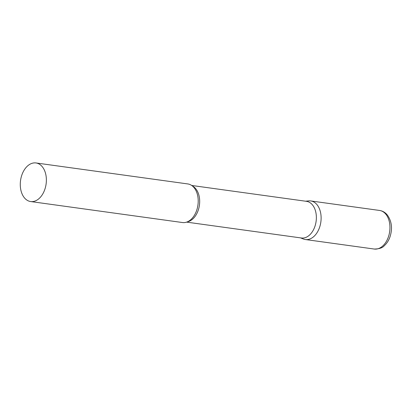 <?xml version="1.0" encoding="UTF-8"?>
<svg xmlns="http://www.w3.org/2000/svg" width="412" height="412" viewBox="0 0 412 412"><rect width="100%" height="100%" fill="white"/><g stroke="black" fill="none" stroke-linecap="round" stroke-linejoin="round"><path stroke-width="0.62" d="M379.57 210.455L310.736 200.938A19.482 12.901 97.9 0 1 317.008 204.687A19.482 12.901 97.9 0 1 319.645 227.161A19.482 12.901 97.9 0 1 305.4 239.532L374.235 249.044C379.236 248.961 382.588 247.849 384.293 245.712C386.693 243.559 388.521 240.809 389.793 237.456C392.703 228.907 391.874 221.414 387.306 214.966C385.23 212.443 382.655 210.939 379.57 210.455A19.482 12.901 97.9 0 1 385.838 214.204A19.482 12.901 97.9 0 1 388.48 236.673A19.482 12.901 97.9 0 1 374.235 249.044M186.615 222.125L301.435 237.997A18.504 12.252 -82.1 0 0 313.007 230.658A18.504 12.252 -82.1 0 0 315.798 212.165A18.504 12.252 -82.1 0 0 306.502 201.334L191.683 185.462M300.482 237.868L303.443 239.022A19.482 12.901 -82.1 0 0 317.58 231.802A19.482 12.901 -82.1 0 0 320.176 210.975A19.482 12.901 -82.1 0 0 308.717 200.896L305.555 201.205M30.658 201.545L182.49 222.537A19.482 12.901 -82.1 0 0 191.92 218.561A19.482 12.901 -82.1 0 0 194.67 214.812A19.482 12.901 -82.1 0 0 195.824 190.334A19.482 12.901 -82.1 0 0 187.826 183.943L35.993 162.956A19.482 12.901 -82.1 0 0 23.814 170.681A19.482 12.901 -82.1 0 0 20.878 190.148A19.482 12.901 -82.1 0 0 30.658 201.545A19.482 12.901 -82.1 0 0 42.838 193.82A19.482 12.901 -82.1 0 0 45.773 174.353A19.482 12.901 -82.1 0 0 35.993 162.956M187.501 221.78A18.504 12.252 -82.1 0 0 196.313 214.523A18.504 12.252 -82.1 0 0 192.445 186.033"/></g></svg>
